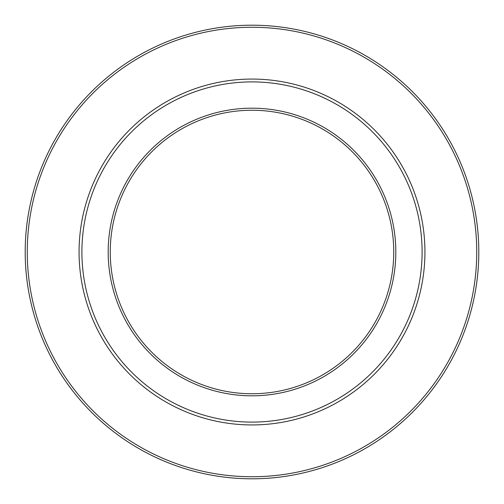 <?xml version="1.0" encoding="UTF-8"?>
<svg xmlns="http://www.w3.org/2000/svg" width="504" height="504" viewBox="0 0 504 504"><rect width="100%" height="100%" fill="white"/><g stroke="black" fill="none" stroke-linecap="round" stroke-linejoin="round"><path stroke-width="0.76" d="M252 81.9A170.1 170.1 0 0 1 422.1 252A170.1 170.1 0 0 1 252 422.1A170.1 170.1 0 0 1 81.9 252A170.1 170.1 0 0 1 252 81.9M252 108.184A143.816 143.816 0 0 1 395.816 252A143.816 143.816 0 0 1 252 395.816A143.816 143.816 0 0 1 108.184 252A143.816 143.816 0 0 1 252 108.184M252 110.25A141.75 141.75 0 0 1 393.75 252A141.75 141.75 0 0 1 252 393.75A141.75 141.75 0 0 1 110.25 252A141.75 141.75 0 0 1 252 110.25M252 27.266A224.734 224.734 0 0 1 476.734 252A224.734 224.734 0 0 1 252 476.734A224.734 224.734 0 0 1 27.266 252A224.734 224.734 0 0 1 252 27.266M252 25.2A226.8 226.8 0 0 1 478.8 252A226.8 226.8 0 0 1 252 478.8A226.8 226.8 0 0 1 25.2 252A226.8 226.8 0 0 1 252 25.2M252 79.065A172.935 172.935 0 0 1 424.935 252A172.935 172.935 0 0 1 252 424.935A172.935 172.935 0 0 1 79.065 252A172.935 172.935 0 0 1 252 79.065"/></g></svg>
